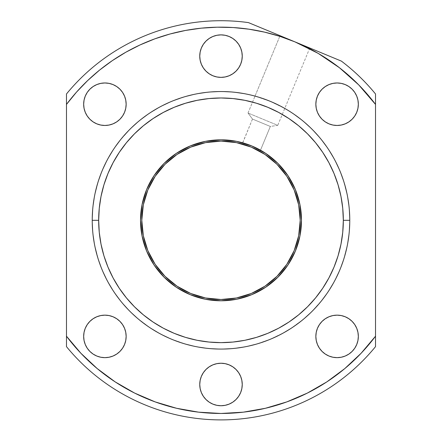 <?xml version="1.0" encoding="UTF-8"?>
<svg xmlns="http://www.w3.org/2000/svg" width="442" height="442" viewBox="0 0 442 442"><rect width="100%" height="100%" fill="white"/><g stroke="black" fill="none" stroke-linecap="round" stroke-linejoin="round"><path stroke-width="0.33" stroke-dasharray="2.21 1.66" d="M276.996 164.308L286.847 176.308L294.168 189.999L298.67 204.856L300.195 220.309A79.195 79.195 0 0 0 221 141.114A79.195 79.195 0 0 0 141.805 220.309A79.195 79.195 0 0 0 221 299.499A79.195 79.195 0 0 0 300.195 220.309L298.67 235.757L294.168 250.614L286.847 264.305M155.17 264.327L147.832 250.614L143.33 235.757L141.805 220.309L143.33 204.856L147.832 189.999L155.153 176.308M176.982 154.473L190.695 147.142L205.552 142.639L221 141.114L236.448 142.639L251.305 147.142L264.996 154.462M276.996 276.305L264.996 286.156L251.305 293.471L236.448 297.98L221 299.499L205.552 297.98L190.695 293.471L177.004 286.156M242.752 142.821L252.481 119.064L248.017 113.025L277.758 125.346L309.787 48.018L280.046 35.697L248.017 113.025L252.481 119.064L270.327 126.456L277.758 125.346L248.017 113.025L277.758 125.346L270.327 126.456L252.481 119.064L242.652 142.794L251.818 145.959A80.483 80.483 0 0 0 251.752 145.937M259.852 149.827L259.067 149.396M251.94 146.009L260.498 150.186L270.327 126.456L260.498 150.186L259.846 149.821M244.465 143.324L243.365 142.998M246.769 144.064L245.382 143.606M354.76 92.411L356.722 96.085L357.932 100.069L358.34 104.213A21.249 21.249 0 0 0 337.091 82.969A21.249 21.249 0 0 0 315.848 104.213A21.249 21.249 0 0 0 337.091 125.462A21.249 21.249 0 0 0 358.34 104.213L357.932 108.362M199.751 56.128A21.249 21.249 0 0 0 221 77.372A21.249 21.249 0 0 0 242.249 56.128A21.249 21.249 0 0 0 221 34.879A21.249 21.249 0 0 0 199.751 56.128M122.572 92.411L124.534 96.085L125.743 100.069L126.152 104.213A21.249 21.249 0 0 0 104.909 82.969A21.249 21.249 0 0 0 83.66 104.213A21.249 21.249 0 0 0 104.909 125.462A21.249 21.249 0 0 0 126.152 104.213L125.743 108.362M126.152 336.401A21.249 21.249 0 0 0 104.909 315.152A21.249 21.249 0 0 0 83.66 336.401A21.249 21.249 0 0 0 104.909 357.65A21.249 21.249 0 0 0 126.152 336.401L125.743 340.544M201.37 392.618L200.16 388.634L199.751 384.49A21.249 21.249 0 0 0 221 405.734A21.249 21.249 0 0 0 242.249 384.49L241.84 388.634L240.63 392.618M358.34 336.401A21.249 21.249 0 0 0 337.091 315.152A21.249 21.249 0 0 0 315.848 336.401A21.249 21.249 0 0 0 337.091 357.65A21.249 21.249 0 0 0 358.34 336.401L357.932 340.544M344.942 185.391L343.456 180.48L347.296 195.187L349.147 207.685L349.771 220.309A128.771 128.771 0 0 0 221 91.538A128.771 128.771 0 0 0 92.229 220.309L92.229 220.309A128.771 128.771 0 0 1 221 91.538A128.771 128.771 0 0 1 349.771 220.309A128.771 128.771 0 0 0 221 91.538A128.771 128.771 0 0 0 92.229 220.309A128.771 128.771 0 0 1 221 91.538A128.771 128.771 0 0 1 349.771 220.309L343.329 220.309A122.329 122.329 0 0 0 221 97.975A122.329 122.329 0 0 0 98.671 220.309L92.229 220.309L92.853 207.685L94.704 195.187L98.544 180.48L97.058 185.391M140.517 220.265A80.483 80.483 0 0 0 221 300.787A80.483 80.483 0 0 0 301.483 220.309L299.936 236.011M248.945 29.189L233.105 27.531L217.177 27.194L201.276 28.166L185.507 30.443L169.982 34.012L154.805 38.852L140.075 44.924L125.898 52.189L112.367 60.598L99.577 70.09L87.61 80.61L76.554 92.074L66.477 104.417L66.477 346.638L66.477 336.202L80.919 353.291L97.234 368.6L115.218 381.921L134.617 393.071L155.181 401.9L176.623 408.292L198.662 412.165L221 413.463L243.338 412.165L265.377 408.292L286.819 401.9L307.383 393.071L326.782 381.921L344.766 368.6L361.081 353.291L375.523 336.202L375.523 93.975L375.523 104.417L358.7 84.858L339.423 67.72L318.036 53.3L294.919 41.857L271.493 32.156L294.919 41.857A193.154 193.154 0 0 0 66.477 104.417L66.477 336.202A193.154 193.154 0 0 0 375.523 336.202L375.523 104.417A193.154 193.154 0 0 0 294.919 41.857L309.787 48.018L309.499 47.896L309.787 48.018L277.758 125.346L248.017 113.025L255.023 96.113L270.277 101.34L284.764 108.434M271.493 32.156L251.769 23.984M318.301 51.543L294.919 41.857L279.957 36.371L264.603 32.139M315.848 104.213L316.257 100.069L317.461 96.085M319.428 92.411L322.069 89.19M325.29 86.549L328.964 84.582L332.948 83.378M352.119 119.241L348.898 121.881L345.224 123.843L341.241 125.053L337.091 125.462L332.948 125.053L328.964 123.843L325.29 121.881M317.461 112.345L316.257 108.362M200.16 51.985L201.37 47.996M205.978 41.106L209.193 38.46L212.867 36.498L216.856 35.288M236.022 41.106L238.663 44.322L240.63 47.996M241.84 51.985L242.249 56.128M241.84 60.272L240.63 64.256L238.663 67.93M236.034 71.14L232.801 73.792M209.193 73.792L205.978 71.151M201.375 64.272L200.16 60.272M83.66 104.213L84.068 100.069L85.278 96.085M87.24 92.411L89.881 89.19M93.102 86.549L96.776 84.582L100.759 83.378M119.931 119.241L116.71 121.881L113.036 123.843L109.052 125.053L104.909 125.462L100.759 125.053L96.776 123.843L93.102 121.881M85.278 112.345L84.068 108.362M85.278 328.268L87.24 324.599L89.881 321.378L93.102 318.737M116.71 318.737L119.931 321.378L122.572 324.599M119.931 351.423L116.71 354.07M109.064 357.235L104.909 357.65L100.759 357.241L96.776 356.031M85.278 344.533L84.063 340.528M240.63 376.357L241.84 380.341L242.249 384.49A21.249 21.249 0 0 0 221 363.241A21.249 21.249 0 0 0 199.751 384.49L200.16 380.341L201.37 376.357M212.867 364.86L216.856 363.65M221 363.241L225.144 363.65L229.133 364.86M232.807 366.821L236.034 369.473M238.663 396.292L236.022 399.513M232.807 402.154L229.133 404.121M216.856 405.325L212.856 404.115M317.461 328.268L319.428 324.599L322.069 321.378L325.29 318.737M348.898 318.737L352.119 321.378L354.76 324.599M352.119 351.423L348.898 354.07M341.252 357.235L337.091 357.65L332.948 357.241L328.964 356.031M317.461 344.533L316.257 340.544M349.744 222.884L349.147 232.928L347.296 245.432L343.456 260.139L344.942 255.222M340.926 267.2L338.959 271.952L340.926 267.2M335.754 278.731L333.329 283.261L335.754 278.731M329.472 289.698L326.621 293.969L329.472 289.698M318.892 303.969L322.146 299.996L312.052 311.361L302.693 319.848L290.383 328.782L294.665 325.925M279.427 335.058L283.952 332.638L270.277 339.274L255.912 344.252L260.83 342.76M243.597 347.081L236.183 348.18M223.564 349.053L218.436 349.053L223.564 349.053M210.939 348.683L205.817 348.18L210.939 348.683M198.403 347.081L193.364 346.075L198.403 347.081M181.17 342.76L186.088 344.252L171.723 339.274L160.297 333.87L149.462 327.373L137.335 318.196L141.313 321.461M131.782 313.163L128.147 309.522L131.782 313.163M123.108 303.969L119.854 299.996L123.108 303.969M115.379 293.969L112.528 289.698L115.379 293.969M108.671 283.261L106.246 278.731L108.671 283.261M103.041 271.952L101.074 267.2L103.041 271.952M97.058 255.222L98.544 260.139L94.704 245.432L92.853 232.928L92.256 222.884M101.074 173.413L103.041 168.662L101.074 173.413M106.246 161.888L108.671 157.352L106.246 161.888M112.528 150.915L115.379 146.65L112.528 150.915M123.108 136.65L119.854 140.617L129.948 129.252L139.307 120.765L149.462 113.24L160.297 106.743L171.723 101.34L186.088 96.362L181.17 97.853M198.403 93.538L205.817 92.439M218.436 91.566L223.564 91.566L218.436 91.566M231.061 91.93L236.183 92.439L231.061 91.93M243.597 93.538L248.636 94.538L243.597 93.538M294.665 114.693L300.687 119.158M310.218 127.451L313.853 131.092L310.218 127.451M318.892 136.65L322.146 140.617L318.892 136.65M326.621 146.65L329.472 150.915L326.621 146.65M333.329 157.352L335.754 161.888L333.329 157.352M338.959 168.662L340.926 173.413L338.959 168.662M92.627 230.365L93.129 235.487M94.229 242.901L95.234 247.945M147.335 325.925L151.617 328.782M158.048 332.638L162.573 335.058M169.352 338.268L174.109 340.235M267.891 340.235L272.648 338.268M300.687 321.461L304.665 318.196M310.218 313.163L313.853 309.522M346.766 247.945L347.771 242.901M348.871 235.487L349.373 230.365M92.256 217.729L92.229 220.309A128.771 128.771 0 0 0 221 349.075A128.771 128.771 0 0 0 349.771 220.309L349.744 217.729M349.373 210.254L348.871 205.127M347.771 197.712L346.766 192.668M283.952 107.975L279.427 105.555M272.648 102.351L267.891 100.378M260.83 97.853L255.912 96.362M174.109 100.378L169.352 102.351M162.573 105.555L158.048 107.975M151.617 111.832L147.335 114.693M141.313 119.158L137.335 122.423M131.782 127.451L128.147 131.092M95.234 192.668L94.229 197.712M93.129 205.127L92.627 210.254M349.771 220.309A128.771 128.771 0 0 1 221 349.075A128.771 128.771 0 0 1 92.229 220.309L98.671 220.309A122.329 122.329 0 0 0 221 342.638A122.329 122.329 0 0 0 343.329 220.309L349.771 220.309A128.771 128.771 0 0 1 221 349.075A128.771 128.771 0 0 1 92.229 220.309A128.771 128.771 0 0 0 221 349.075A128.771 128.771 0 0 0 349.771 220.309L349.771 220.309M343.329 220.309L342.743 208.315L340.981 196.441L338.064 184.795L334.019 173.496L328.887 162.639L322.715 152.346L315.56 142.7L307.499 133.804L298.604 125.743L288.963 118.594L278.664 112.423L267.813 107.29L256.509 103.246L244.868 100.328L232.989 98.566L221 97.975L209.011 98.566L197.132 100.328L185.491 103.246L174.187 107.29L163.336 112.423L153.037 118.594L143.396 125.743L134.501 133.804L126.44 142.7L119.285 152.346L113.113 162.639L107.981 173.496L103.936 184.795L101.019 196.441L99.257 208.315L98.671 220.309L99.257 232.299L101.019 244.172L103.936 255.819L107.981 267.123L113.113 277.974L119.285 288.272L126.44 297.914L134.501 306.809L143.396 314.87L153.037 322.025L163.336 328.196L174.187 333.329L185.491 337.373L197.132 340.29L209.011 342.047L221 342.638L232.989 342.047L244.868 340.29L256.509 337.373L267.813 333.329L278.664 328.196L288.963 322.025L298.604 314.87L307.499 306.809L315.56 297.914L322.715 288.272L328.887 277.974L334.019 267.123L338.064 255.819L340.981 244.172L342.743 232.299L343.329 220.309M295.355 251.106L293.179 255.907M289.228 262.996L287.919 265.023M265.714 287.223L263.493 288.654M256.598 292.488L251.796 294.665L236.702 299.24M221 300.787L205.298 299.24M190.204 294.665L185.402 292.488M178.314 288.538L176.286 287.223M154.081 265.023L152.65 262.802M148.821 255.907L146.645 251.106L142.064 236.011M140.517 220.309L142.064 204.607M146.645 189.507L148.821 184.706M152.772 177.623L154.081 175.596A80.483 80.483 0 0 0 154.081 175.601M176.292 153.385A80.483 80.483 0 0 0 176.281 153.396L178.507 151.96M185.402 148.125L190.204 145.954L205.298 141.374M221 139.827L236.73 141.379M263.686 152.081L265.714 153.391A80.483 80.483 0 0 0 265.708 153.385M287.919 175.601A80.483 80.483 0 0 0 287.913 175.59L289.35 177.811M293.179 184.706L295.355 189.507L299.936 204.607M260.498 150.186L260.332 150.092A80.483 80.483 0 0 0 255.178 147.446L257.36 148.506M251.807 145.959L248.343 144.611A80.483 80.483 0 0 0 242.835 142.843M250.227 145.324L253.603 146.727M284.399 37.504L307.284 46.979M256.68 148.169L255.178 147.446M252.481 119.064L270.327 126.456L252.481 119.064M255.023 96.113L280.046 35.697L309.787 48.018"/><path stroke-width="0.66" d="M141.805 220.309A79.195 79.195 0 0 1 221 141.114A79.195 79.195 0 0 1 300.195 220.309L298.67 204.856L294.168 189.999L286.847 176.308L276.996 164.308L264.996 154.462L251.305 147.142L236.448 142.639L221 141.114L205.552 142.639L190.695 147.142L177.004 154.462L165.004 164.308L155.153 176.308L147.832 189.999L143.33 204.856L141.805 220.309L143.33 235.757L147.832 250.614L155.153 264.305L165.004 276.305L177.004 286.156L190.695 293.471L205.552 297.98L221 299.499L236.448 297.98L251.305 293.471L264.996 286.156L276.996 276.305L286.847 264.305L294.168 250.614L298.67 235.757L300.195 220.309A79.195 79.195 0 0 1 221 299.499A79.195 79.195 0 0 1 141.805 220.309M155.153 176.308L165.004 164.308L177.004 154.462M264.996 154.462L276.996 164.308M286.847 264.305L276.996 276.305M177.004 286.156L165.004 276.305L155.153 264.305M255.023 96.113L255.912 96.362M284.764 108.434L283.952 107.975M309.787 48.018L318.328 51.554M236.73 141.379L244.227 143.252L251.802 145.954L257.995 148.832L263.686 152.081M357.932 108.362L356.722 112.345L357.932 108.362L358.34 104.213A21.249 21.249 0 0 1 337.091 125.462A21.249 21.249 0 0 1 315.848 104.213L316.257 108.362L315.848 104.213A21.249 21.249 0 0 1 337.091 82.969A21.249 21.249 0 0 1 358.34 104.213L357.932 100.069L356.722 96.085L354.76 92.411L352.119 89.19L354.76 92.411M242.249 56.128A21.249 21.249 0 0 1 221 77.372A21.249 21.249 0 0 1 199.751 56.128L200.16 51.985L199.751 56.128L200.16 60.272L199.751 56.128A21.249 21.249 0 0 1 221 34.879A21.249 21.249 0 0 1 242.249 56.128L241.84 60.272L242.249 56.128L241.84 51.985L240.63 47.996L241.84 51.985M125.743 108.362L124.534 112.345L125.743 108.362L126.152 104.213A21.249 21.249 0 0 1 104.909 125.462A21.249 21.249 0 0 1 83.66 104.213L84.068 108.362L83.66 104.213A21.249 21.249 0 0 1 104.909 82.969A21.249 21.249 0 0 1 126.152 104.213L125.743 100.069L124.534 96.085L122.572 92.411L119.931 89.19L122.572 92.411M126.152 336.401A21.249 21.249 0 0 1 104.909 357.65A21.249 21.249 0 0 1 83.66 336.401L84.068 332.257L85.278 328.268L84.068 332.257L83.66 336.401L84.068 340.544L83.66 336.401A21.249 21.249 0 0 1 104.909 315.152A21.249 21.249 0 0 1 126.152 336.401L125.743 332.257L126.152 336.401L125.743 340.544L124.534 344.533L122.572 348.208L119.931 351.423L122.572 348.208L124.534 344.533L125.743 340.544M240.63 392.618L238.663 396.292L240.63 392.618L241.84 388.634L242.249 384.49A21.249 21.249 0 0 1 221 405.734A21.249 21.249 0 0 1 199.751 384.49L200.16 388.634L201.37 392.618L203.337 396.292L201.37 392.618M358.34 336.401A21.249 21.249 0 0 1 337.091 357.65A21.249 21.249 0 0 1 315.848 336.401L316.257 332.257L317.461 328.268L316.257 332.257L315.848 336.401L316.257 340.544L315.848 336.401A21.249 21.249 0 0 1 337.091 315.152A21.249 21.249 0 0 1 358.34 336.401L357.932 332.257L358.34 336.401L357.932 340.544L356.722 344.533L354.76 348.208L352.119 351.423L354.76 348.208L356.722 344.533L357.932 340.544M92.229 220.309A128.771 128.771 0 0 1 221 91.538A128.771 128.771 0 0 1 349.771 220.309A128.771 128.771 0 0 0 221 91.538A128.771 128.771 0 0 0 92.229 220.309L98.671 220.309A122.329 122.329 0 0 1 221 97.975A122.329 122.329 0 0 1 343.329 220.309L349.771 220.309L343.329 220.309L342.743 232.299L340.981 244.172L338.064 255.819L334.019 267.123L328.887 277.974L322.715 288.272L315.56 297.914L307.499 306.809L298.604 314.87L288.963 322.025L278.664 328.196L267.813 333.329L256.509 337.373L244.868 340.29L232.989 342.047L221 342.638L209.011 342.047L197.132 340.29L185.491 337.373L174.187 333.329L163.336 328.196L153.037 322.025L143.396 314.87L134.501 306.809L126.44 297.914L119.285 288.272L113.113 277.974L107.981 267.123L103.936 255.819L101.019 244.172L99.257 232.299L98.671 220.309L99.257 208.315L101.019 196.441L103.936 184.795L107.981 173.496L113.113 162.639L119.285 152.346L126.44 142.7L134.501 133.804L143.396 125.743L153.037 118.594L163.336 112.423L174.187 107.29L185.491 103.246L197.132 100.328L209.011 98.566L221 97.975L232.989 98.566L244.868 100.328L256.509 103.246L267.813 107.29L278.664 112.423L288.963 118.594L298.604 125.743L307.499 133.804L315.56 142.7L322.715 152.346L328.887 162.639L334.019 173.496L338.064 184.795L340.981 196.441L342.743 208.315L343.329 220.309A122.329 122.329 0 0 1 221 342.638A122.329 122.329 0 0 1 98.671 220.309L92.229 220.309A128.771 128.771 0 0 0 221 349.075A128.771 128.771 0 0 0 349.771 220.309A128.771 128.771 0 0 1 221 349.075A128.771 128.771 0 0 1 92.229 220.309M301.483 220.309A80.483 80.483 0 0 1 221 300.787A80.483 80.483 0 0 1 140.517 220.309A80.483 80.483 0 0 1 221 139.827A80.483 80.483 0 0 1 301.483 220.309L299.936 204.607L301.483 220.309L299.936 236.011L295.355 251.106L299.936 236.011M318.339 53.476L339.423 67.72L358.7 84.858L375.523 104.417L375.523 93.975A199.591 199.591 0 0 0 341.373 61.101L294.919 41.857A193.154 193.154 0 0 1 375.523 104.417L375.523 346.638A199.591 199.591 0 0 1 66.477 346.638A199.591 199.591 0 0 0 375.523 346.638L375.523 336.202A193.154 193.154 0 0 1 66.477 336.202L66.477 346.638A199.591 199.591 -50.7 0 0 375.523 346.638A199.591 199.591 0 0 1 66.477 346.638L66.477 104.417A193.154 193.154 0 0 1 294.919 41.857L248.459 22.614A199.591 199.591 0 0 0 66.477 93.975L66.477 104.417L76.554 92.074L87.61 80.61L99.577 70.09L112.367 60.598L125.898 52.189L140.075 44.924L154.805 38.852L169.982 34.012L185.507 30.443L201.276 28.166L217.177 27.194L233.105 27.531L248.945 29.189L264.603 32.139L248.945 29.189M198.591 412.159L176.623 408.292L155.181 401.9L134.617 393.071L115.218 381.921L97.234 368.6L80.919 353.291L66.477 336.202L66.477 93.975A199.591 199.591 0 0 1 248.459 22.614A199.591 199.591 129.3 0 0 66.477 93.975A199.591 199.591 0 0 1 248.459 22.614L294.919 41.857L318.036 53.3M264.603 32.139L279.957 36.371L294.919 41.857L341.373 61.101A199.591 199.591 0 0 1 375.523 93.975A199.591 199.591 -142.9 0 0 341.373 61.101A199.591 199.591 0 0 1 375.523 93.975L375.523 336.202L361.081 353.291L344.837 368.54M251.769 23.984L271.515 32.161M344.688 368.661L326.782 381.921L307.383 393.071L286.819 401.9L265.377 408.292L243.338 412.165L221 413.463L198.662 412.165M339.423 67.72L339.147 67.504M317.461 96.085L319.428 92.411L317.461 96.085L316.257 100.069L315.848 104.213M322.069 89.19L325.29 86.549L322.069 89.19L319.428 92.411M332.948 83.378L337.091 82.969L341.241 83.378L345.224 84.582L348.898 86.549L352.119 89.19L348.898 86.549L345.224 84.582L341.241 83.378L337.091 82.969L332.948 83.378L328.964 84.582L325.29 86.549M356.722 112.345L354.76 116.019L352.119 119.241L354.76 116.019L356.722 112.345M325.29 121.881L322.069 119.241L319.428 116.019L317.461 112.345L319.428 116.019L322.069 119.241L325.29 121.881L328.964 123.843L332.948 125.053L337.091 125.462L341.241 125.053L345.224 123.843L348.898 121.881L352.119 119.241M201.37 47.996L203.331 44.322L205.978 41.106L203.331 44.322L201.37 47.996L200.16 51.985M216.856 35.288L221 34.879L225.144 35.288L229.133 36.498L232.801 38.46L236.022 41.106L232.801 38.46L229.133 36.498L225.144 35.288L221 34.879L216.856 35.288L212.867 36.498L209.193 38.46L205.978 41.106M238.663 67.93L236.022 71.151L238.663 67.93L240.63 64.256L241.84 60.272M232.801 73.792L229.133 75.759L225.144 76.963L221 77.372L216.856 76.963L212.867 75.759L209.193 73.792L212.867 75.759L216.856 76.963L221 77.372L225.144 76.963L229.133 75.759L232.801 73.792L236.022 71.151M205.978 71.151L203.331 67.93L201.37 64.256L203.331 67.93L205.978 71.151L209.193 73.792M85.278 96.085L87.24 92.411L85.278 96.085L84.068 100.069L83.66 104.213M89.881 89.19L93.102 86.549L89.881 89.19L87.24 92.411M100.759 83.378L104.909 82.969L109.052 83.378L113.036 84.582L116.71 86.549L119.931 89.19L116.71 86.549L113.036 84.582L109.052 83.378L104.909 82.969L100.759 83.378L96.776 84.582L93.102 86.549M124.534 112.345L122.572 116.019L119.931 119.241L122.572 116.019L124.534 112.345M93.102 121.881L89.881 119.241L87.24 116.019L85.278 112.345L87.24 116.019L89.881 119.241L93.102 121.881L96.776 123.843L100.759 125.053L104.909 125.462L109.052 125.053L113.036 123.843L116.71 121.881L119.931 119.241M93.102 318.737L96.776 316.77L100.759 315.56L104.909 315.152L109.052 315.56L113.036 316.77L116.71 318.737L113.036 316.77L109.052 315.56L104.909 315.152L100.759 315.56L96.776 316.77L93.102 318.737L89.881 321.378L87.24 324.599L85.278 328.268M122.572 324.599L124.534 328.268L125.743 332.257L124.534 328.268L122.572 324.599L119.931 321.378L116.71 318.737M116.71 354.07L113.036 356.031L109.052 357.241L113.036 356.031L116.71 354.07L119.931 351.423M96.776 356.031L93.102 354.07L89.881 351.423L87.24 348.208L85.278 344.533L87.24 348.208L89.881 351.423L93.102 354.07L96.776 356.031L100.759 357.241L104.909 357.65L109.052 357.241M201.37 376.357L203.337 372.683L205.978 369.462L209.193 366.821L212.867 364.86L209.193 366.821L205.978 369.462L203.337 372.683L201.37 376.357L200.16 380.341L199.751 384.49A21.249 21.249 0 0 1 221 363.241A21.249 21.249 0 0 1 242.249 384.49L241.84 380.341L240.63 376.357L238.663 372.683L240.63 376.357M216.856 363.65L221 363.241L216.856 363.65L212.867 364.86M229.133 364.86L232.807 366.821L229.133 364.86L225.144 363.65L221 363.241M236.022 369.462L238.663 372.683L236.022 369.462L232.807 366.821M236.022 399.513L232.807 402.154L236.022 399.513L238.663 396.292M229.133 404.121L225.144 405.325L221 405.734L216.856 405.325L221 405.734L225.144 405.325L229.133 404.121L232.807 402.154M212.867 404.121L209.193 402.154L205.978 399.513L203.337 396.292L205.978 399.513L209.193 402.154L212.867 404.121L216.856 405.325M325.29 318.737L328.964 316.77L332.948 315.56L337.091 315.152L341.241 315.56L345.224 316.77L348.898 318.737L345.224 316.77L341.241 315.56L337.091 315.152L332.948 315.56L328.964 316.77L325.29 318.737L322.069 321.378L319.428 324.599L317.461 328.268M354.76 324.599L356.722 328.268L357.932 332.257L356.722 328.268L354.76 324.599L352.119 321.378L348.898 318.737M348.898 354.07L345.224 356.031L341.241 357.241L345.224 356.031L348.898 354.07L352.119 351.423M328.964 356.031L325.29 354.07L322.069 351.423L319.428 348.208L317.461 344.533L319.428 348.208L322.069 351.423L325.29 354.07L328.964 356.031L332.948 357.241L337.091 357.65L341.241 357.241M343.456 260.139L340.926 267.2L343.456 260.139M338.959 271.952L335.754 278.731L338.959 271.952M333.329 283.261L329.472 289.698L333.329 283.261M326.621 293.969L322.146 299.996L326.621 293.969M290.383 328.782L283.952 332.638L290.383 328.782M255.912 344.252L248.636 346.075L255.912 344.252M231.061 348.683L223.564 349.053L231.061 348.683M218.436 349.053L210.939 348.683L218.436 349.053M205.817 348.18L198.403 347.081L205.817 348.18M193.364 346.075L186.088 344.252L193.364 346.075M137.335 318.196L131.782 313.163L137.335 318.196M128.147 309.522L123.108 303.969L128.147 309.522M119.854 299.996L115.379 293.969L119.854 299.996M112.528 289.698L108.671 283.261L112.528 289.698M106.246 278.731L103.041 271.952L106.246 278.731M101.074 267.2L98.544 260.139L101.074 267.2M98.544 180.48L101.074 173.413L98.544 180.48M103.041 168.662L106.246 161.888L103.041 168.662M108.671 157.352L112.528 150.915L108.671 157.352M115.379 146.65L119.854 140.617L115.379 146.65M186.088 96.362L193.364 94.538L186.088 96.362M210.939 91.93L218.436 91.566L210.939 91.93M223.564 91.566L231.061 91.93L223.564 91.566M236.183 92.439L243.597 93.538L236.183 92.439M304.665 122.423L310.218 127.451L304.665 122.423M313.853 131.092L318.892 136.65L313.853 131.092M322.146 140.617L326.621 146.65L322.146 140.617M329.472 150.915L333.329 157.352L329.472 150.915M335.754 161.888L338.959 168.662L335.754 161.888M340.926 173.413L343.456 180.48L340.926 173.413M316.257 108.362L317.461 112.345M200.16 60.272L201.37 64.256M240.63 47.996L238.663 44.322L236.022 41.106M84.068 108.362L85.278 112.345M84.068 340.544L85.278 344.533M316.257 340.544L317.461 344.533M92.256 222.884L92.627 230.365M93.129 235.487L94.229 242.901M95.234 247.945L97.058 255.222M141.313 321.461L147.335 325.925M151.617 328.782L158.048 332.638M162.573 335.058L169.352 338.268M174.109 340.235L181.17 342.76M236.183 348.18L243.597 347.081M260.83 342.76L267.891 340.235M272.648 338.268L279.427 335.058M294.665 325.925L300.687 321.461M304.665 318.196L310.218 313.163M313.853 309.522L318.892 303.969M344.942 255.222L346.766 247.945M347.771 242.901L348.871 235.487M349.373 230.365L349.744 222.884M349.744 217.729L349.373 210.254M348.871 205.127L347.771 197.712M346.766 192.668L344.942 185.391M300.687 119.158L294.665 114.693M279.427 105.555L272.648 102.351M267.891 100.378L260.83 97.853M205.817 92.439L198.403 93.538M181.17 97.853L174.109 100.378M169.352 102.351L162.573 105.555M158.048 107.975L151.617 111.832M147.335 114.693L141.313 119.158M137.335 122.423L131.782 127.451M128.147 131.092L123.108 136.65M97.058 185.391L95.234 192.668M94.229 197.712L93.129 205.127M92.627 210.254L92.256 217.729M293.179 255.907L289.228 262.996M287.919 265.023L277.907 277.217L265.714 287.223L277.907 277.217L287.919 265.023L295.355 251.106M263.493 288.654L256.598 292.488M236.702 299.24L221 300.787L236.702 299.24L251.796 294.665L265.714 287.223M205.298 299.24L190.204 294.665L205.298 299.24L221 300.787M185.402 292.488L178.314 288.538M176.286 287.223L164.093 277.217L154.081 265.023L164.093 277.217L176.286 287.223L190.204 294.665M152.65 262.802L148.821 255.907M142.064 236.011L140.517 220.309L142.064 236.011L146.645 251.106L154.081 265.023M142.064 204.607L146.645 189.507L142.064 204.607L140.517 220.309M148.821 184.706L152.772 177.623M205.298 141.374L221 139.827L205.298 141.374L190.204 145.954L176.286 153.391L164.093 163.402L154.081 175.596L164.093 163.402L176.286 153.391A80.483 80.483 0 0 0 154.087 175.59L146.645 189.507M178.507 151.96L185.402 148.125M299.936 204.607L295.355 189.507L287.919 175.596L277.907 163.402L265.714 153.391L277.907 163.402L287.919 175.596A80.483 80.483 0 0 0 265.719 153.396L251.796 145.954L242.835 142.843A80.483 80.483 0 0 0 221.044 139.827M289.35 177.811L293.179 184.706M301.483 220.265A80.483 80.483 0 0 0 295.372 189.552M295.339 189.463A80.483 80.483 0 0 0 287.919 175.601M265.708 153.385A80.483 80.483 0 0 0 260.338 150.092L255.183 147.446A80.483 80.483 0 0 0 251.841 145.97M251.752 145.937A80.483 80.483 0 0 0 248.354 144.617L248.316 144.606M220.956 139.827A80.483 80.483 0 0 0 190.248 145.937M190.159 145.97A80.483 80.483 0 0 0 176.292 153.385M154.081 175.601A80.483 80.483 0 0 0 146.661 189.463M146.628 189.552A80.483 80.483 0 0 0 140.517 220.265M242.835 142.843L243.901 143.153M255.156 147.435L251.802 145.954L236.702 141.374L221 139.827M259.056 149.396L260.332 150.092M257.36 148.506L256.658 148.158M246.901 144.109L245.376 143.606M307.284 46.979L284.399 37.504M242.652 142.794L243.365 142.998M250.227 145.324L248.354 144.617M253.603 146.727L251.807 145.959"/></g></svg>
